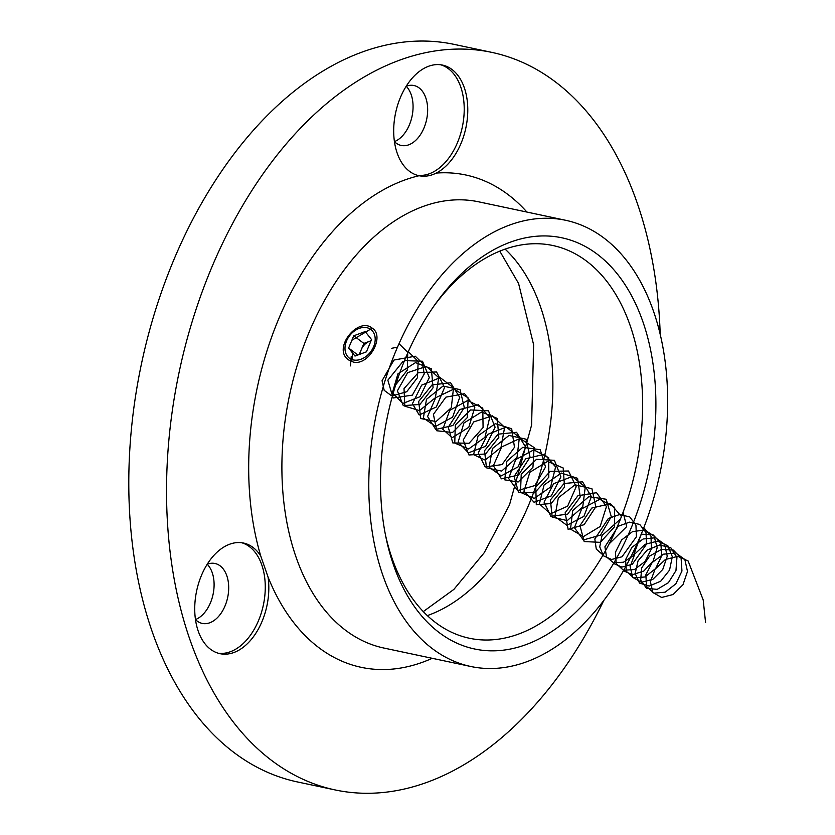 <?xml version="1.0" encoding="UTF-8"?>
<svg xmlns="http://www.w3.org/2000/svg" width="835" height="835" viewBox="0 0 835 835"><rect width="100%" height="100%" fill="white"/><g stroke="black" fill="none" stroke-linecap="round" stroke-linejoin="round"><path stroke-width="1.25" d="M640.716 535.392A228.091 144.862 -78 0 1 470.856 666.507A228.091 144.862 -78 0 1 376.502 413.315A228.091 144.862 -78 0 1 565.556 220.263A228.091 144.862 -78 0 1 640.716 535.392M353.132 361.993C368.673 366.335 385.217 336.39 372.389 328.301C358.09 316.016 331.881 348.915 348.623 359.948L353.132 361.993M260.77 556.047L268.056 577.037A56.55 35.915 102 0 1 256.376 632.429A56.55 35.915 102 0 1 220.043 653.68A56.55 35.915 102 0 1 201.402 575.555A56.55 35.915 102 0 1 243.517 543.042A56.55 35.915 102 0 1 260.77 556.047A251.659 159.829 -78 0 1 419.086 175.736C424.764 176.884 430.474 175.997 436.204 173.085A56.55 35.915 102 0 0 467.642 114.75A56.55 35.915 102 0 0 442.477 65.078A56.55 35.915 102 0 0 400.362 97.591A56.55 35.915 102 0 0 419.003 175.715A56.55 35.915 102 0 0 419.086 175.736M603.768 600.522A377.013 239.447 -78 0 1 335.263 789.962A377.013 239.447 -78 0 1 179.285 371.46A377.013 239.447 -78 0 1 491.784 52.375A377.013 239.447 -78 0 1 660.214 334.532M335.263 789.962L297.511 781.957A377.013 239.447 -78 0 1 141.543 363.455A377.013 239.447 -78 0 1 454.031 44.359L491.784 52.375M207.226 564.241A30.634 19.456 -78 0 1 210.483 602.713A30.634 19.456 -78 0 1 195.484 619.57M394.444 141.637A30.634 19.456 102 0 0 401.238 145.457A30.634 19.456 102 0 0 426.622 119.53A30.634 19.456 102 0 0 413.951 85.525A30.634 19.456 102 0 0 406.196 86.255A30.634 19.456 -78 0 1 409.442 124.749A30.634 19.456 -78 0 1 394.444 141.606M433.939 306.007A200.755 127.504 -78 0 1 552.76 245.49A200.755 127.504 -78 0 1 618.912 522.856A200.755 127.504 -78 0 1 469.416 638.253A200.755 127.504 -78 0 1 385.415 534.692M631.093 528.169A210.18 133.496 -78 0 1 495.823 650.778A210.18 133.496 -78 0 1 386 537.604A210.18 133.496 -78 0 1 435.661 303.585A210.18 133.496 -78 0 1 613.923 269.872A210.18 133.496 -78 0 1 631.093 528.169M195.484 619.601A30.634 19.456 102 0 0 202.279 623.421A30.634 19.456 102 0 0 227.663 597.495A30.634 19.456 102 0 0 214.992 563.489A30.634 19.456 102 0 0 207.237 564.22M218.279 653.231A56.55 35.915 102 0 0 263.359 605.062A56.55 35.915 102 0 0 241.722 542.74M417.229 175.266A56.55 35.915 102 0 0 462.308 127.097A56.55 35.915 102 0 0 440.682 64.775M371.064 340.743L369.592 341.285A11.784 8.726 126.9 0 1 371.011 340.857M360.282 354.113A11.784 8.726 126.9 0 1 361.315 349.531L359.248 354.489M353.737 335.795L348.644 348.049L354.99 356.065L366.44 351.827L371.544 339.574L365.198 331.558L353.737 335.795L363.862 343.404L361.315 349.531A11.784 8.726 126.9 0 1 369.592 341.285L363.862 343.404M361.044 359.217A17.911 13.266 -53.1 0 0 372.671 331.276A17.911 13.266 -53.1 0 0 346.567 340.941A17.911 13.266 -53.1 0 0 361.044 359.217M357.891 355L348.644 348.049M351.222 356.482L350.45 365.897M351.89 340.252L372.222 328.176M351.786 361.618L352.558 352.996M399.005 343.696L407.219 351.806M407.73 352.954L407.292 370.124L395.78 384.705M391.542 348.32L397.47 347.183M408.294 351.681L418.189 361.44L417.406 377.764L406.718 391.751L392.481 395.832M391.239 395.56L384.183 390.342L382.065 380.708L393.963 360.052L415.245 356.201L422.353 363.1L424.243 373.944L412.344 395.143L393.087 398.003L387.847 380.175L403.096 361.284M404.484 360.605L422.489 361.231L429.326 377.577L420.005 396.719L402.794 403.462L392.387 392.742L397.94 373.798L415.517 362.62L431.351 368.809L433.083 387.774L419.932 404.443L403.274 405.643L397.377 390.843L407.678 372.64L426.372 366.398L438.772 377.691L435.338 397.742L419.504 410.601L404.86 406.196L404.004 388.609L418.262 372.692L436.58 371.961L444.575 387.461L436.329 406.979L419.201 414.995L412.427 403.681L421.644 385.144L440.202 377.639L453.53 387.774L451.328 407.71L436.027 421.591L420.767 418.523L418.659 401.478L432.06 384.872L450.608 382.774L459.741 397.366L452.591 417.166L435.651 426.424L423.387 418.032L426.476 399.318L442.999 386.083L460.054 389.621L464.291 407.501L452.862 425.547L435.745 429.451L427.572 416.488L435.661 397.721L454 388.995L468.195 397.909L467.245 417.646L452.549 432.488L436.757 430.766L433.417 414.348L445.89 397.147L464.573 393.702L474.802 407.313L468.8 427.29L452.121 437.749L442.821 429.253L449.741 410.35L467.777 400.456L482.776 408.117L483.079 427.541L469.061 443.291L452.81 442.926L448.27 427.217L459.751 409.494L478.497 404.724L489.759 417.291L484.947 437.352L468.612 448.959L454.751 443.072L455.336 424.973L470.502 409.943L488.454 410.768L495.113 427.217L485.646 446.308L468.425 452.862L458.164 441.986L463.895 423.042L481.534 412.01L497.263 418.398L498.819 437.425L485.552 453.989L468.946 454.981L463.206 440.066L473.664 421.915L492.368 415.851L504.632 427.311L501.021 447.372L485.125 460.075L473.612 454.658L478.111 435.776L495.28 423.679L511.667 428.741L514.485 447.289L502.033 464.594L485.145 466.953L478.246 452.904L487.619 434.419L506.208 427.082L519.401 437.383L517.032 457.35L501.647 471.086L486.471 467.83L484.54 450.691L498.067 434.19L516.583 432.29L525.559 447.007L518.253 466.775L501.271 475.856L489.143 467.287L492.41 448.552L509.016 435.452L525.987 439.179L530.048 457.142L518.493 475.105L501.397 478.82L493.381 465.711L501.637 446.976L520.007 438.427L534.087 447.518L532.949 467.287L518.159 481.993L504.768 479.854L506.782 461.358L522.762 447.32L540.235 449.689L545.526 467.005L534.911 485.542L517.71 490.594L508.619 478.486L515.706 459.605L533.784 449.867L548.678 457.716L548.793 477.192L534.682 492.807L518.493 492.253L514.12 476.441L525.747 458.78L544.483 454.209L555.609 466.922L550.62 486.982L534.233 498.422L520.487 492.347L521.238 474.196L536.519 459.292L554.409 460.304L560.901 476.868L551.288 495.896L534.066 502.263L523.952 491.22L529.849 472.286L547.551 461.411L563.176 467.976L564.554 487.066L551.183 503.515L536.289 504.778L535.788 487.045L550.286 471.347L568.52 471.003L576.181 486.753L567.623 506.167L550.463 513.828L539.379 503.912L544.055 485.01L561.297 473.069L577.59 478.319L580.231 496.94L567.664 514.141L550.797 516.312L544.076 502.127L553.605 483.684L572.205 476.534L585.272 487.003L582.726 506.981L567.268 520.581L552.175 517.126L550.422 499.914L564.074 483.507L582.559 481.795L591.368 496.648L583.905 516.374L566.902 525.288L554.899 516.541L558.344 497.785L575.033 484.822L591.932 488.736L595.814 506.793L584.124 524.672L568.134 529.39L565.149 512.784L577.893 495.75L596.545 492.692L606.46 506.584L600.135 526.52L583.373 536.634L570.514 529.119L572.706 510.582L588.779 496.679L606.189 499.246L611.293 516.656L600.542 535.12L583.352 539.974L574.417 527.72L581.671 508.859L599.801 499.288L614.57 507.315L614.518 526.833L600.302 542.332L584.176 541.571L579.97 525.653L591.744 508.066L610.479 503.682L621.449 516.552M609.143 543.888L626.678 526.614L623.098 512.231M603.068 555.014L596.284 549.138L594.823 538.94L608.371 518.483L619.622 514.517L629.767 516.938L635.936 525.121L636.416 536.728L621.971 556.799L611.606 559.481L603.329 555.766L599.739 546.852L602.014 535.506L620.457 519.078M641.833 532.667L633.41 555.619L623.421 562.247L613.422 562.696L606.523 556.955L604.916 546.821L618.255 526.248L629.496 522.146L639.714 524.422L645.987 532.521L646.582 544.096L632.272 564.303L621.898 567.09L613.558 563.468M643.816 527.678L650.997 536.185L651.425 548.908L645.121 561.444L634.506 569.491L623.505 570.295L616.23 563.709L615.426 552.206L621.553 540.005L632.606 531.571L644.829 530.037L654.066 536.07L657.176 547.666L653.252 560.828L643.848 571.004L632.492 574.71L623.39 570.754M641.228 534.149L653.137 534.891L660.84 543.042L661.717 555.776L655.621 568.593L644.964 576.954L633.796 577.945L626.365 571.349L625.572 559.701L631.865 547.374L643.148 538.992L655.485 537.75L664.556 544.232L667.248 556.214L662.76 569.46L652.897 579.292L641.437 582.256L632.742 577.403L630.143 566.652L634.767 554.043L645.131 544.305L657.615 541.122L667.864 545.777L672.332 556.726L669.555 570.107L660.735 581.191L649.265 586.055L639.495 583.091L635.174 573.488L638.044 560.901L647.25 550.025L659.608 544.984L670.808 547.729L676.945 557.394L675.964 570.608L668.407 582.684L657.197 589.364L646.603 588.351L640.664 580.137L641.718 567.863L649.567 556.131L661.529 549.346L673.428 550.108L681.109 558.291L681.955 571.036L675.839 583.842L665.171 592.182L654.003 593.142L646.603 586.525L645.831 574.856L652.156 562.539L663.439 554.19L675.776 552.979L684.836 559.481L687.497 571.474L682.978 584.719L673.104 594.52L661.654 597.453L652.96 592.589L650.392 581.818L655.047 569.209L665.422 559.492L677.916 556.329L688.144 561.016L703.206 599.968L705.575 622.639M470.856 666.507L383.975 648.064A228.091 144.862 -78 0 1 289.609 394.871A228.091 144.862 -78 0 1 478.674 201.82L565.556 220.263M432.227 658.304A251.659 159.829 -78 0 1 268.056 577.037M436.204 173.085A251.659 159.829 -78 0 1 526.927 212.059M505.102 249.112A200.755 127.504 -78 0 1 529.181 503.818A200.755 127.504 -78 0 1 427.332 615.593M423.293 611.575L453.875 589.406L484.227 552.718L509.527 504.789L531.592 425.109L533.638 344.824L518.587 283.493L499.779 251.137"/></g></svg>
